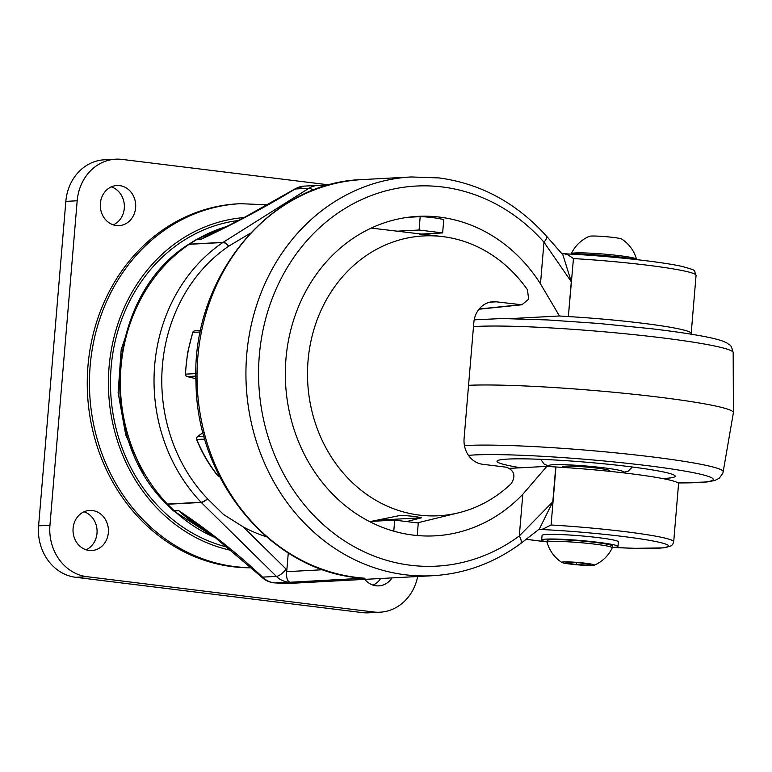 <?xml version="1.0" encoding="UTF-8"?>
<svg xmlns="http://www.w3.org/2000/svg" width="772" height="772" viewBox="0 0 772 772"><rect width="100%" height="100%" fill="white"/><g stroke="black" fill="none" stroke-linecap="round" stroke-linejoin="round"><path stroke-width="1.16" d="M322.262 185.753L319.782 187.847M546.566 236.222L562.904 254.876L571.29 281.732L543.98 242.176A9.341 2.953 -41.5 0 0 546.566 236.222L546.566 236.222C516.584 202.997 480.734 183.562 439.007 177.927L411.264 176.962A199.668 175.987 -93.1 0 0 245.95 370.251A199.668 175.987 -93.1 0 0 405.319 574.773A199.668 175.987 -93.1 0 0 432.687 575.719C464.599 573.828 493.858 563.155 520.453 543.7L520.453 543.7A9.341 3.812 53.6 0 0 519.305 535.951L552.81 501.8L539.387 528.994L520.453 543.7M261.332 576.771A9.341 3.175 -45.5 0 0 262.538 577.128L276.386 576.385L201.251 502.456L167.572 504.261L174.211 510.794L178.621 510.553C208.382 530.403 236.039 552.279 261.573 576.182L262.538 577.128A23.353 20.583 86.9 0 0 273.963 582.792A23.353 20.583 86.9 0 0 274.793 582.879A9.341 4.381 94.4 0 1 274.523 582.879L273.597 582.783C268.888 582.156 264.796 580.148 261.332 576.771L215.436 537.775L178.824 510.746L174.414 510.987A163.471 144.084 86.9 0 0 215.214 537.601M573.461 258.562L568.153 254.953L564.351 253.776C605.943 255.657 661.729 261.66 682.583 266.552C698.245 271.117 693.188 269.38 696.064 275.353A93.412 6.842 -175.2 0 0 573.461 258.562L568.366 316.568A37.365 2.741 4.8 0 1 559.468 315.98L540.477 283.845L543.98 242.176A190.327 167.746 86.9 0 0 442.269 186.959A190.327 167.746 86.9 0 0 259.315 355.525A190.327 167.746 86.9 0 0 410.501 565.249A190.327 167.746 86.9 0 0 519.305 535.951L522.808 494.292L546.846 466.365A37.365 2.741 -175.2 0 0 555.743 466.963L555.956 466.973A93.412 6.842 4.8 0 1 678.559 483.764L673.695 541.79A93.412 6.842 4.8 0 0 551.083 524.989L542.938 529.052L538.644 529.602M509.732 468.363L546.846 466.365M522.808 494.292A159.968 140.996 -93.1 0 1 434.964 535.836A159.968 140.996 -93.1 0 1 413.039 535.083A159.968 140.996 -93.1 0 1 285.35 371.226A159.968 140.996 -93.1 0 1 417.806 216.372A159.968 140.996 -93.1 0 1 439.731 217.125A159.968 140.996 -93.1 0 1 540.477 283.845M420.19 216.652L419.071 230.017L442.645 232.922L443.765 219.557A159.968 140.996 86.9 0 0 432.021 217.54A159.968 140.996 86.9 0 0 420.19 216.652L407.751 217.318M266.321 536.723A159.968 140.996 -93.1 0 1 243.228 526.9L286.142 569.128A14.012 12.352 86.9 0 0 286.866 569.794L286.634 571.676C286.248 577.34 287.174 580.766 289.423 581.953L290.127 582.242A199.668 175.987 -93.1 0 1 288.651 582.136L274.793 582.879A199.668 175.987 86.9 0 0 295.029 583.111L274.523 582.879A9.341 4.381 94.4 0 1 274.195 582.821M250.331 233.231L228.84 246.114A4.815 4.246 86.9 0 0 228.724 246.181A158.945 140.089 86.9 0 0 207.514 498.751A4.815 4.246 86.9 0 0 207.62 498.857L223.494 514.47L243.228 526.9M510.572 318.604L559.468 315.98M690.554 334.083A93.412 6.842 -175.2 0 0 691.191 333.379A93.412 6.842 -175.2 0 0 568.588 316.588M564.023 253.776L562.045 253.882M288.274 552.993L286.866 569.794M294.026 189.68C265.008 207.282 234.128 223.774 201.405 239.146L197.005 239.388L189.42 244.164L223.098 242.35L308.974 188.252L295.126 188.995L294.026 189.68A9.341 3.956 -122.2 0 0 293.128 189.96L304.062 186.12A23.353 20.583 86.9 0 0 295.126 188.995A9.341 3.956 -122.2 0 0 294.219 189.265M226.862 226.485A163.471 144.084 86.9 0 0 197.236 239.243L201.637 239.011L211.547 234.215M365.031 578.218A199.668 175.987 86.9 0 1 356.403 577.398A199.668 175.987 86.9 0 1 197.043 372.876A199.668 175.987 86.9 0 1 362.358 179.587C268.945 182.115 190.559 278.924 196.011 383.134C196.985 483.417 274.514 574.05 364.278 578.18L290.127 582.242M260.376 575.825A9.341 3.175 -45.5 0 0 261.573 576.182M419.071 230.017L396.393 231.233M442.645 232.922L419.64 234.157M417.227 535.527L418.279 523.02L394.704 520.116L371.158 521.38M394.704 520.116L393.778 531.175M496.28 301.823A23.353 20.583 -93.1 0 0 493.086 301.707A23.353 20.583 -93.1 0 0 473.834 322.503L464.088 438.544A23.353 20.583 -93.1 0 0 482.645 464.281L506.557 467.224C514.393 470.534 515.937 476.025 511.189 483.677A140.118 123.501 -93.1 0 1 458.587 512.811A140.118 123.501 -93.1 0 1 308.047 360.707A140.118 123.501 -93.1 0 1 443.755 236.734A140.118 123.501 -93.1 0 1 527.469 289.77L528.627 299.218L521.872 304.776L496.28 301.823L489.911 302.161M369.74 521.669L400.919 515.291C411.109 515.947 417.942 516.796 421.415 517.809L406.632 521.582M419.978 234.138L425.507 234.833M443.755 236.734L371.236 228.087M479.161 309.012L520.193 304.766M421.415 517.809L376.919 520.203M464.454 445.618A136.856 10.026 4.8 0 1 643.751 455.895A136.856 10.026 4.8 0 1 723.171 471.798L733.39 412.711A142.096 10.403 -175.2 0 0 733.4 412.576A142.096 10.403 -175.2 0 0 650.931 396.2A142.096 10.403 -175.2 0 0 468.565 385.315M609.33 471.055A23.816 1.747 -175.2 0 0 609.822 470.746A23.816 1.747 -175.2 0 0 595.994 467.996A23.816 1.747 -175.2 0 0 562.354 466.761A23.816 1.747 -175.2 0 0 562.788 467.147M662.453 478.515A89.407 6.552 -175.2 0 0 675.182 476.237A89.407 6.552 -175.2 0 0 623.293 465.892A89.407 6.552 -175.2 0 0 496.994 461.27A89.407 6.552 -175.2 0 0 520.772 467.774M251.72 567.671A182.153 160.547 -93.1 0 1 234.852 566.6A182.153 160.547 -93.1 0 1 89.465 380.017A182.153 160.547 -93.1 0 1 240.285 203.692L238.085 203.808A182.153 160.547 86.9 0 0 87.265 380.142A182.153 160.547 86.9 0 0 232.652 566.716A182.153 160.547 86.9 0 0 251.846 567.777M92.399 510.524A20.082 17.698 86.9 0 0 89.639 510.427A20.082 17.698 86.9 0 0 73.012 529.872A20.082 17.698 86.9 0 0 89.041 550.436A20.082 17.698 86.9 0 0 91.8 550.533A20.082 17.698 86.9 0 0 108.427 531.097A20.082 17.698 86.9 0 0 92.399 510.524M119.679 185.608A20.082 17.698 86.9 0 0 116.929 185.512A20.082 17.698 86.9 0 0 100.292 204.956A20.082 17.698 86.9 0 0 116.331 225.53A20.082 17.698 86.9 0 0 119.081 225.617A20.082 17.698 86.9 0 0 135.708 206.182A20.082 17.698 86.9 0 0 119.679 185.608M364.789 579.367A20.082 17.698 86.9 0 0 376.032 585.784A20.082 17.698 86.9 0 0 378.782 585.88A20.082 17.698 86.9 0 0 391.993 577.9M362.271 612.592L373.619 611.984A46.706 41.167 86.9 0 0 380.027 612.206L368.678 612.814A46.706 41.167 -93.1 0 1 362.271 612.592L75.704 577.302A46.706 41.167 -93.1 0 1 38.6 525.838L65.842 201.386A46.706 41.167 -93.1 0 1 104.336 159.794L115.684 159.186A46.706 41.167 86.9 0 1 122.082 159.408L329.306 184.923M373.619 611.984L87.043 576.694L75.704 577.302M38.6 525.838L49.948 525.23L77.19 200.778L65.842 201.386M84.023 511.797A20.082 17.698 -93.1 0 1 97.05 530.142A20.082 17.698 -93.1 0 1 86.068 549.78M111.313 186.882A20.082 17.698 -93.1 0 1 124.331 205.227A20.082 17.698 -93.1 0 1 113.349 224.864M380.644 578.517A20.082 17.698 -93.1 0 1 373.05 585.118M49.948 525.23A46.706 41.167 86.9 0 0 87.043 576.694M380.027 612.206A46.706 41.167 86.9 0 0 417.681 576.52M115.684 159.186A46.706 41.167 86.9 0 0 77.19 200.778M204.841 439.114L196.551 439.471C201.897 452.604 208.855 464.57 217.415 475.349A2.335 2.335 0 0 0 219.364 476.227A2.335 2.055 -93.1 0 1 217.723 475.446A2.335 0.695 141.5 0 1 217.415 475.349M203.046 432.59L197.574 436.634A2.335 0.955 -126.4 0 0 197.333 436.711L203.026 432.503M594.237 565.201A34.817 34.817 0 0 0 612.244 547.821A32.694 2.393 -175.2 0 0 612.264 547.753A32.694 2.393 -175.2 0 0 583.835 542.977A32.694 2.393 -175.2 0 0 547.367 542.012A32.694 2.393 -175.2 0 0 547.107 542.282A32.694 2.393 -175.2 0 0 547.107 542.349A34.817 34.817 0 0 0 561.968 562.489A16.347 1.197 -175.2 0 0 576.037 564.699A16.347 1.197 -175.2 0 0 594.237 565.201A16.347 1.197 -175.2 0 0 580.197 562.663A16.347 1.197 -175.2 0 0 561.968 562.489M612.264 547.753L612.408 545.987A32.694 2.393 -175.2 0 0 582.011 541.037A32.694 2.393 -175.2 0 0 547.512 540.246A32.694 2.393 -175.2 0 0 547.251 540.516L547.107 542.282M565.712 563.02L576.404 564.515L588.795 565.172L590.512 564.332L579.83 562.836L567.43 562.18L565.712 563.02M576.559 562.663L576.404 564.515M588.891 564.1L588.795 565.172M612.283 547.444A38.301 2.808 -175.2 0 0 617.996 546.46A38.301 2.808 -175.2 0 0 581.77 540.603A38.301 2.808 -175.2 0 0 541.664 540.053A38.301 2.808 -175.2 0 0 547.126 541.973M617.996 546.46L618.382 541.819A38.301 2.808 -175.2 0 0 582.156 535.961A38.301 2.808 -175.2 0 0 542.06 535.411L541.664 540.053M571.309 254.065L571.328 253.756A32.694 2.393 4.8 0 1 571.348 253.698A34.817 34.817 0 0 1 589.354 236.309A16.347 1.197 4.8 0 1 613.634 237.477A16.347 1.197 4.8 0 1 621.624 239.021A34.817 34.817 0 0 1 636.485 259.16A32.694 2.393 4.8 0 1 636.485 259.228L636.466 259.537M571.348 253.698A32.694 2.393 4.8 0 1 575.719 252.936A32.694 2.393 4.8 0 1 620.234 255.773A32.694 2.393 4.8 0 1 636.485 259.16M570.643 254.094A38.301 2.808 4.8 0 1 615.728 256.584A38.301 2.808 4.8 0 1 637.103 259.672M313.085 190.288A9.341 3.956 57.8 0 0 308.974 188.252A23.353 20.583 -93.1 0 1 317.91 185.376L322.397 185.627A9.341 4.323 99.6 0 1 322.696 185.705M206.018 530.634A163.471 144.084 -93.1 0 1 178.824 510.746A9.341 8.231 -93.1 0 1 178.621 510.553M196.233 239.581A9.341 4.024 59.8 0 1 196.377 239.494A9.341 4.024 59.8 0 1 197.236 239.243A9.341 8.231 -93.1 0 0 197.005 239.388A9.341 3.956 57.8 0 0 196.098 239.658L188.513 244.435A9.341 3.956 57.8 0 1 189.42 244.164A9.341 8.231 -93.1 0 0 189.188 244.309A163.471 144.084 86.9 0 0 167.379 504.058L201.058 502.254A163.471 144.084 -93.1 0 1 222.867 242.505L189.188 244.309A9.341 3.899 -124.2 0 0 188.243 244.608C107.385 295.261 95.738 434.81 166.163 503.691A9.341 3.078 -43.6 0 0 167.379 504.058A9.341 8.231 -93.1 0 0 167.572 504.261A9.341 3.175 -45.5 0 1 166.376 503.904A9.341 3.175 -45.5 0 1 166.279 503.788M555.956 466.973L551.083 524.989M526.34 539.281A88.741 6.494 -175.2 0 0 546.344 541.809M613.093 547.416A88.741 6.494 -175.2 0 0 660.928 542.687A88.741 6.494 -175.2 0 0 540.873 529.486M201.405 239.146A9.341 8.231 -93.1 0 1 201.637 239.011A163.471 144.084 -93.1 0 1 218.756 230.596M215.842 538.084L173.227 510.639A9.341 9.341 0 0 1 173.005 510.437A9.341 3.175 -45.5 0 0 174.211 510.794A9.341 8.231 -93.1 0 0 174.414 510.987A9.341 3.271 132.7 0 1 173.227 510.639A9.341 3.271 132.7 0 1 173.121 510.524M571.29 281.732L568.366 316.568M555.743 466.963L552.81 501.8M286.634 571.676L323.063 569.717M289.423 581.953A9.341 4.381 -85.6 0 1 288.651 582.136A23.353 20.583 -93.1 0 1 276.386 576.385A9.341 3.175 -45.5 0 0 286.142 569.128M207.62 498.857A9.341 3.175 134.5 0 1 201.251 502.456A9.341 8.231 -93.1 0 1 201.058 502.254A9.341 3.078 -43.6 0 0 207.514 498.751M228.724 246.181A9.341 3.899 -124.2 0 0 222.867 242.505A9.341 8.231 -93.1 0 1 223.098 242.35A9.341 3.956 57.8 0 1 228.84 246.114M473.487 326.633A136.856 10.026 4.8 0 1 653.749 336.843A136.856 10.026 4.8 0 1 733.178 352.621L733.4 412.576M677.98 482.905A127.554 9.341 -175.2 0 0 639.168 464.667A127.554 9.341 -175.2 0 0 468.488 455.374M621.228 472.599A37.365 2.741 -175.2 0 0 601.629 467.562A37.365 2.741 -175.2 0 0 561.341 464.638A37.365 2.741 -175.2 0 0 550.668 466.645M227.46 547.165A165.806 146.14 -93.1 0 1 110.579 376.611A165.806 146.14 -93.1 0 1 238.548 220.483M244.164 217.559A168.142 148.195 86.9 0 0 108.543 375.752A168.142 148.195 86.9 0 0 231.59 550.484M219.045 475.378L217.723 475.446A140.118 123.501 86.9 0 1 196.85 439.548A2.335 2.055 -93.1 0 1 197.574 436.634L204.04 436.286M200.363 331.979L192.971 332.375A140.118 123.501 86.9 0 0 187.837 352.92A140.118 123.501 86.9 0 0 185.541 374.15L185.261 374.198A2.335 2.335 0 0 0 187.046 376.562A2.335 1.062 103.7 0 1 186.824 376.447M195.914 376.109L187.191 376.572A2.335 2.055 -93.1 0 1 185.541 374.15L195.924 373.6M187.191 376.572L195.924 378.695L187.046 376.562A2.335 1.062 103.7 0 0 187.191 376.572M194.785 330.879A2.335 2.335 0 0 0 192.691 332.491L192.971 332.375A2.335 2.055 -93.1 0 1 194.785 330.879L200.652 330.561M227.113 226.36L196.377 239.494A9.341 9.341 0 0 0 196.098 239.658M362.358 179.587L411.264 176.962M295.029 583.111L432.687 575.719M696.064 275.353L691.191 333.379M526.321 539.3L546.479 541.838M612.939 547.416L635.124 548.332L663.428 547.869L671.206 545.843L672.73 544.376L673.695 541.79M304.062 186.12L317.91 185.376M322.599 185.705L327.444 185.444M322.986 185.734L322.397 185.627M173.005 510.437L166.376 503.904A9.341 9.341 0 0 1 166.163 503.691M293.128 189.96L242.755 218.302L211.354 234.302M458.587 512.811L417.247 522.895M478.997 309.215L521.872 304.776M474.201 319.84L502.118 318.537L547.744 319.946L598.609 323.449L650.892 328.679C673.966 331.391 692.445 334.141 706.332 336.91C713.926 338.406 719.784 339.95 723.895 341.542L727.542 343.318C729.723 345.885 730.688 342.739 733.178 352.621M723.171 471.798L722.737 473.458L719.263 478.215L714.92 480.445L707.007 481.979L678.048 482.963M632.355 467.002L628.34 471.074L622.116 472.696M540.757 459.311L544.038 463.991L549.693 466.577M267.807 204.831L240.285 203.692M143.438 473.4L125.759 435.061L118.116 392.668L121.175 349.697L134.646 309.688M197.333 436.711A2.335 2.335 0 0 0 196.551 439.471M192.691 332.491L187.557 353.007L185.261 374.198M609.311 471.306L609.388 470.37M562.769 467.398L562.846 466.462"/></g></svg>
